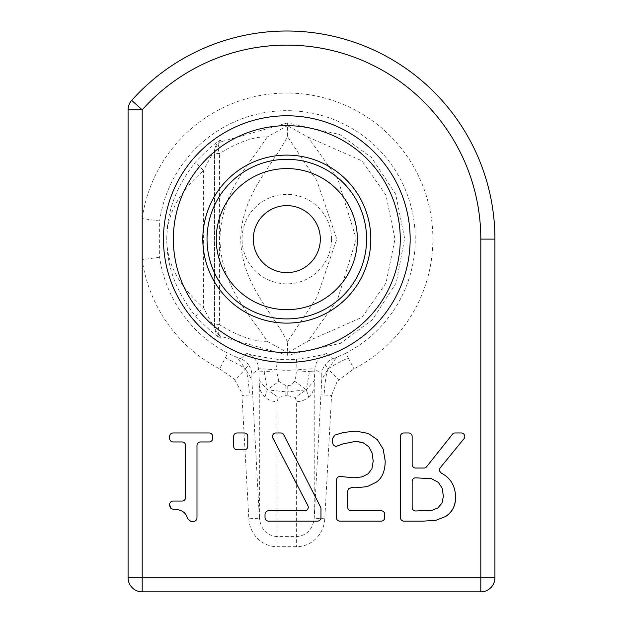 <?xml version="1.0" encoding="UTF-8"?>
<svg xmlns="http://www.w3.org/2000/svg" width="623" height="623" viewBox="0 0 623 623"><rect width="100%" height="100%" fill="white"/><g stroke="black" fill="none" stroke-linecap="round" stroke-linejoin="round"><path stroke-width="0.47" stroke-dasharray="3.12 2.34" d="M252.611 394.842L249.457 395.013C248.811 383.067 247.526 374.368 245.594 368.917L237.052 357.462L227.777 353.194A128.447 128.447 0 0 1 159.644 257.221L159.644 221.009A128.447 128.447 0 0 1 361.161 134.381A128.447 128.447 0 0 1 345.843 353.194L348.265 357.875C338.834 362.36 332.09 366.036 328.033 368.902L321.741 379.734L314.226 518.204C312.707 529.441 306.835 535.57 296.618 536.598L277.001 536.598C266.776 535.57 260.912 529.441 259.394 518.204L251.879 379.711L245.594 368.917L248.499 364.782A17.639 17.631 53.9 0 1 251.84 374.182L258.716 369.081A17.639 17.631 -127 0 0 246.918 353.405L240.587 358.7A17.639 17.631 53.9 0 1 248.499 364.782M251.879 379.711L251.84 374.182M159.644 257.221L142.192 259.705A146.078 146.078 0 0 0 219.67 368.855L225.355 357.875C234.778 362.352 241.522 366.036 245.594 368.917L234.887 380.061L241.81 392.856L248.834 518.78L259.394 518.204L259.277 380.544L267.337 389.834L285.856 391.844L285.856 395.683L287.764 395.683L287.764 385.59L285.856 385.59L285.856 391.844M249.457 395.013L242.051 395.418M219.67 368.855L233.041 378.169L234.887 380.061M225.355 357.875L227.777 353.194M248.834 518.78A29.608 28.222 90 0 0 277.001 546.683L296.618 546.683A29.608 28.222 90 0 0 324.785 518.78L331.568 395.418L324.162 395.013C324.817 383.075 326.102 374.368 328.033 368.902L338.733 379.983L353.942 368.855A146.078 146.078 0 0 0 371.37 120.005A146.078 146.078 0 0 0 142.192 218.525L142.192 577.739L128.081 577.739A14.111 14.111 0 0 0 142.192 591.85L142.192 577.739L480.808 577.739L480.808 591.85A14.111 14.111 0 0 0 494.919 577.739L494.919 239.115L480.808 239.115L480.808 577.739L494.919 577.739M348.265 357.875L353.942 368.855M331.568 395.418L336.856 382.218L338.733 379.983M324.162 395.013L321.001 394.842M345.843 353.194L336.576 357.462L328.033 368.902L325.12 364.782A17.639 17.631 -53.9 0 1 333.025 358.7L326.693 353.405A17.639 17.631 127 0 0 314.903 369.081L321.78 374.182A17.639 17.631 -53.9 0 1 325.12 364.782M321.78 374.182L321.741 379.734M336.576 357.462L333.025 358.7M277.001 546.683L277.001 401.625A17.639 16.813 0 0 1 264.9 397.038L267.337 389.834L278.473 397.451L285.856 395.683M277.001 401.625L278.473 397.451M264.9 397.038A17.639 16.813 0 0 1 259.394 385.785M285.856 385.59L278.839 381.362L267.337 389.834L264.136 371.588L276.48 370.903L276.417 369.844A131.142 131.142 0 0 0 297.194 369.844C308.821 368.847 314.716 368.59 314.903 369.081L314.342 380.552L306.282 389.811L309.483 371.588L314.747 371.876M326.693 353.405C324.31 354.705 314.194 356.675 296.361 359.3A120.558 120.558 0 0 1 277.258 359.3L276.417 369.844C264.798 368.847 258.895 368.59 258.716 369.081L258.872 371.876L264.136 371.588M258.872 371.876L259.277 380.544M278.839 381.362L276.48 370.903M287.764 395.683L295.131 397.419L306.282 389.811L308.72 397.038A17.639 16.813 0 0 1 296.618 401.625L296.618 546.683M324.785 518.78L314.226 518.204L314.226 385.785A17.639 16.813 0 0 1 308.72 397.038M314.226 385.785L314.342 380.552M295.131 397.419L296.618 401.625M296.361 359.3L297.14 370.903L294.78 381.307L306.282 389.811L287.764 391.844M294.78 381.307L291.034 385.154L287.764 385.59M169.612 505.705L169.612 504.583A3.528 3.528 0 0 1 173.139 501.056L182.095 501.056A3.528 3.528 0 0 0 185.623 497.528L185.623 445.484A3.528 3.528 0 0 0 182.095 441.956L173.139 441.956A3.528 3.528 0 0 1 169.612 438.428L169.612 436.482A3.528 3.528 0 0 1 173.139 432.954L209.11 432.954A3.528 3.528 0 0 1 212.63 436.482L212.63 438.428A3.528 3.528 0 0 1 209.11 441.956L200.513 441.956A3.528 3.528 0 0 0 196.985 445.484L196.985 517.892A3.528 3.528 0 0 1 193.457 521.42L190.887 521.42M445.593 516.49L435.843 520.314L423.157 521.14L403.961 521.14A3.528 3.528 0 0 1 400.433 517.612L400.433 436.482A3.528 3.528 0 0 1 403.961 432.954L408.626 432.954A3.528 3.528 0 0 1 412.153 436.482L412.153 464.509A3.528 3.528 0 0 0 415.681 468.037L423.881 468.037A3.528 3.528 0 0 0 426.646 466.705L452.399 434.286A3.528 3.528 0 0 1 455.164 432.954L461.238 432.954A3.528 3.528 0 0 1 463.971 438.709L440.22 467.764L439.488 469.36L439.612 471.12L441.302 473.114C450.538 477.857 455.304 485.878 455.6 497.193M412.153 507.465A3.528 3.528 0 0 0 415.681 510.985L431.98 510.307L437.805 507.986L442.026 503.088L443.381 496.266L442.166 488.261L438.382 482.404L431.552 478.721L415.681 477.833A3.528 3.528 0 0 0 412.153 481.361L412.153 507.465M334.863 435.111L343.335 432.487L355.772 431.093L368.17 433.413L377.421 439.745L383.176 449.175L385.209 460.965C385.092 471.206 382.07 478.308 376.136 482.264L367.165 486.656L355.702 487.762L351.442 487.63L348.522 488.876L347.696 491.15L347.696 507.247A3.528 3.528 0 0 0 351.224 510.774L381.183 510.774A3.528 3.528 0 0 1 384.71 514.302L384.71 517.612A3.528 3.528 0 0 1 381.183 521.14L339.862 521.14A3.528 3.528 0 0 1 336.334 517.612L336.334 479.959M363.98 443.054L368.707 446.675L372.063 452.82L373.208 461.036L371.923 468.753L368.201 473.76L361.986 476.899L353.771 477.833L340.47 476.486M332.69 438.374L332.69 442.984L333.266 444.915L335.797 446.489L343.047 443.888L355.982 441.31M272.897 438.101A3.528 3.528 0 0 1 276.028 432.954L280.646 432.954A3.528 3.528 0 0 1 283.792 434.877L320.588 507.161A3.528 3.528 0 0 1 320.97 508.765L320.97 517.612A3.528 3.528 0 0 1 317.442 521.14L268.544 521.14A3.528 3.528 0 0 1 265.016 517.612L265.016 514.302A3.528 3.528 0 0 1 268.544 510.774L304.733 510.774A3.528 3.528 0 0 0 307.871 505.627L272.897 438.101M244.263 432.954A3.528 3.528 0 0 1 247.79 436.482L247.79 446.294A3.528 3.528 0 0 1 244.263 449.814L237.168 449.814A3.528 3.528 0 0 1 233.641 446.294L233.641 436.482A3.528 3.528 0 0 1 237.168 432.954L244.263 432.954M172.929 509.225C181.394 509.334 186.23 512.472 187.437 518.64M297.14 370.903L309.483 371.588M277.258 359.3C259.417 356.675 249.309 354.705 246.918 353.405M240.587 358.7L237.052 357.462M159.644 221.009L142.192 218.525L142.192 109.804L131.671 100.396M287.585 122.926L220.674 141.888L220.776 140.136C217.848 140.736 209.624 147.807 196.12 161.357C176.457 185.646 166.684 211.563 166.785 239.115C166.684 266.667 176.457 292.592 196.12 316.873C209.585 330.424 217.809 337.502 220.776 338.094L220.674 336.342L287.608 355.305L340.703 343.265L372.453 319.677L396.259 282.811L404.623 238.469L395.706 194.181L371.557 157.572L339.839 134.529L287.569 122.895M307.964 137.052L361.916 160.843L385.987 195.17L394.974 239.139L386.003 283.037L361.994 317.333L308.003 341.093L337.573 299.515L356.255 239.022L337.689 178.676L308.019 137.161L287.468 125.62L287.429 136.429L316.998 180.982L336.794 239.076L316.943 297.257L287.429 341.809L287.678 352.727L307.996 341.069M287.577 122.895L287.686 125.527M287.686 352.711L287.592 355.289M220.776 140.136A14.111 14.103 -0 0 0 214.499 151.872L214.499 324.676A14.111 14.103 180 0 0 220.674 336.342A14.111 8.169 123.5 0 1 219.46 324.676L214.499 324.676L214.499 326.359A14.111 14.103 180 0 0 220.776 338.094M267.15 341.248C254.239 341.848 238.344 336.327 219.46 324.676L219.46 153.554A14.111 8.169 56.5 0 1 220.674 141.888A14.111 14.103 -0 0 0 214.499 153.554L219.46 153.554C238.438 141.912 254.324 136.382 267.111 136.974M267.127 341.225L287.476 352.61M267.142 137.044C252.494 160.796 220.83 190.739 219.981 239.146C220.861 287.569 252.416 317.317 267.142 341.217M287.476 125.628L267.127 137.013M287.421 341.817C273.754 313.813 241.226 283.769 240.735 239.131C241.241 194.469 273.754 164.41 287.429 136.429M331.545 239.115A44.731 44.731 0 0 0 287.078 194.384A44.731 44.731 0 0 0 242.074 238.936A44.731 44.731 0 0 0 286.72 283.854A44.731 44.731 0 0 0 331.545 239.115M196.12 316.873A14.111 2.134 139.2 0 1 203.612 307.692L203.612 170.538C209.569 158.592 213.198 152.37 214.499 151.872L214.499 326.359C213.183 325.86 209.554 319.638 203.612 307.692C178.98 286.284 166.699 263.428 166.785 239.115C166.699 214.81 178.98 191.946 203.612 170.538A14.111 2.134 40.8 0 1 196.12 161.357M128.081 109.804L142.192 109.804A194.002 194.002 0 0 1 480.808 239.115"/><path stroke-width="0.93" d="M169.612 505.705L170.85 508.384L172.929 509.225L170.85 508.384L169.612 504.583A3.528 3.528 0 0 1 173.139 501.056L182.095 501.056A3.528 3.528 0 0 0 185.623 497.528L185.623 445.484A3.528 3.528 0 0 0 182.095 441.956L173.139 441.956A3.528 3.528 0 0 1 169.612 438.428L169.612 436.482A3.528 3.528 0 0 1 173.139 432.954L209.11 432.954A3.528 3.528 0 0 1 212.63 436.482L212.63 438.428A3.528 3.528 0 0 1 209.11 441.956L200.513 441.956A3.528 3.528 0 0 0 196.985 445.484L196.985 517.892A3.528 3.528 0 0 1 193.457 521.42L190.887 521.42L187.437 518.64L190.887 521.42M172.929 509.225C181.394 509.334 186.23 512.472 187.437 518.64M347.696 491.15L348.522 488.876L351.442 487.63L355.702 487.762L367.165 486.656L376.136 482.264C382.07 478.308 385.092 471.206 385.209 460.965L383.176 449.175L377.421 439.745L368.17 433.413L355.772 431.093L343.335 432.487L334.863 435.111L332.69 438.374L332.69 442.984L333.266 444.915L335.797 446.489L343.047 443.888L355.982 441.31L362.913 442.603L368.707 446.675L372.063 452.82L373.208 461.036L371.923 468.753L368.201 473.76L361.986 476.899L353.771 477.833L340.47 476.486L338.733 476.618L337.269 477.561L336.334 479.959L336.334 517.612A3.528 3.528 0 0 0 339.862 521.14L381.183 521.14A3.528 3.528 0 0 0 384.71 517.612L384.71 514.302A3.528 3.528 0 0 0 381.183 510.774L351.224 510.774A3.528 3.528 0 0 1 347.696 507.247L347.696 491.15M304.733 510.774A3.528 3.528 0 0 0 307.871 505.627L272.897 438.101A3.528 3.528 0 0 1 276.028 432.954L280.646 432.954A3.528 3.528 0 0 1 283.792 434.877L320.588 507.161A3.528 3.528 0 0 1 320.97 508.765L320.97 517.612A3.528 3.528 0 0 1 317.442 521.14L268.544 521.14A3.528 3.528 0 0 1 265.016 517.612L265.016 514.302A3.528 3.528 0 0 1 268.544 510.774L304.733 510.774M244.263 432.954L237.168 432.954A3.528 3.528 0 0 0 233.641 436.482L233.641 446.294A3.528 3.528 0 0 0 237.168 449.814L244.263 449.814A3.528 3.528 0 0 0 247.79 446.294L247.79 436.482A3.528 3.528 0 0 0 244.263 432.954M441.302 473.114L439.612 471.12L439.488 469.36L440.22 467.764L463.971 438.709A3.528 3.528 0 0 0 461.238 432.954L455.164 432.954A3.528 3.528 0 0 0 452.399 434.286L426.646 466.705A3.528 3.528 0 0 1 423.881 468.037L415.681 468.037A3.528 3.528 0 0 1 412.153 464.509L412.153 436.482A3.528 3.528 0 0 0 408.626 432.954L403.961 432.954A3.528 3.528 0 0 0 400.433 436.482L400.433 517.612A3.528 3.528 0 0 0 403.961 521.14L423.157 521.14L435.843 520.314L445.593 516.49C452.025 512.682 455.366 506.25 455.6 497.193C455.304 485.878 450.538 477.857 441.302 473.114M494.919 577.739A14.111 14.111 0 0 1 480.808 591.85L142.192 591.85L142.192 577.739L128.081 577.739L128.081 109.804L142.192 109.804L131.671 100.396A208.113 208.113 0 0 1 494.919 239.115L494.919 577.739L480.808 577.739L480.808 591.85L142.192 591.85A14.111 14.111 0 0 1 128.081 577.739L128.081 109.804A14.111 14.111 0 0 1 131.671 100.396A14.111 14.111 0 0 0 128.081 109.804M480.808 239.115A194.002 194.002 0 0 0 142.192 109.804L142.192 577.739L480.808 577.739L480.808 239.115L494.919 239.115A208.113 208.113 0 0 0 131.671 100.396M412.153 507.465A3.528 3.528 0 0 0 415.681 510.985L431.98 510.307L437.805 507.986L442.026 503.088L443.381 496.266L442.166 488.261L438.382 482.404L431.552 478.721L415.681 477.833A3.528 3.528 0 0 0 412.153 481.361L412.153 507.465M336.334 479.959L337.269 477.561L338.733 476.618L340.47 476.486M355.982 441.31L363.98 443.054M332.69 438.374L334.863 435.111M445.593 516.49C452.345 511.974 455.678 505.541 455.6 497.193M357.353 239.115A70.547 70.547 0 0 0 251.536 178.022A70.547 70.547 0 0 0 251.536 300.216A70.547 70.547 0 0 0 357.353 239.115M320.315 239.115A33.51 33.51 0 0 0 270.055 210.099A33.51 33.51 0 0 0 270.055 268.139A33.51 33.51 0 0 0 320.315 239.115M410.152 239.115A123.346 123.346 0 0 1 225.137 345.936A123.346 123.346 0 0 1 225.137 132.302A123.346 123.346 0 0 1 410.152 239.115M400.262 239.115A113.456 113.456 0 0 0 230.082 140.868A113.456 113.456 0 0 0 230.082 337.37A113.456 113.456 0 0 0 400.262 239.115M370.81 239.115A84.004 84.004 0 0 1 244.808 311.866A84.004 84.004 0 0 1 244.808 166.364A84.004 84.004 0 0 1 370.81 239.115M366.597 239.115A79.783 79.783 0 0 0 246.918 170.024A79.783 79.783 0 0 0 246.918 308.214A79.783 79.783 0 0 0 366.597 239.115"/></g></svg>
